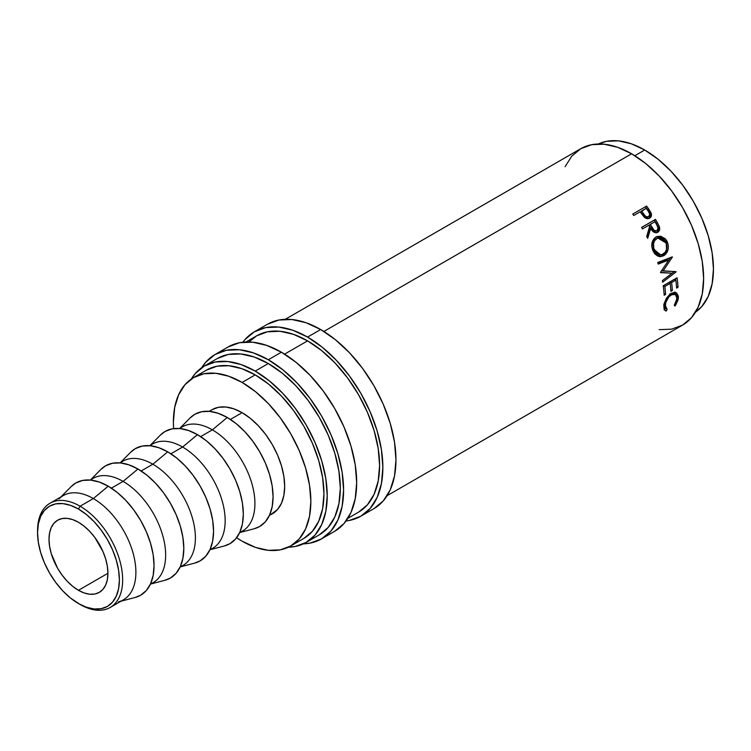 <?xml version="1.0" encoding="UTF-8"?>
<svg xmlns="http://www.w3.org/2000/svg" width="751" height="751" viewBox="0 0 751 751"><rect width="100%" height="100%" fill="white"/><g stroke="black" fill="none" stroke-linecap="round" stroke-linejoin="round"><path stroke-width="1.13" d="M37.559 531.736A60.174 34.743 60 0 1 50.017 503.236A60.174 34.743 60 0 1 80.104 506.212L78.461 509.047A57.865 33.41 60 0 1 119.381 579.913A57.865 33.41 60 0 1 78.461 603.541L80.104 604.48A60.174 34.743 -120 0 0 122.648 579.913A60.174 34.743 -120 0 0 80.104 506.212A60.174 34.743 60 0 1 119.409 559.242A60.174 34.743 60 0 1 110.19 607.465A60.174 34.743 60 0 1 80.104 604.48L70.481 598.021L62.802 590.906L55.734 582.447L49.538 572.994L44.45 562.903L40.667 552.548L38.339 542.344L37.55 532.675L38.339 523.907L40.667 516.388L44.45 510.408L49.538 506.183L55.734 503.883L62.802 503.602L70.481 505.348L78.461 509.047L86.449 514.566L94.119 521.682L101.197 530.131L107.393 539.593L112.481 549.685L116.264 560.039L118.592 570.244L119.381 579.913L118.592 588.681L116.264 596.2L112.481 602.18L107.393 606.404L101.197 608.695L94.119 608.977L86.449 607.24L78.461 603.541A57.865 33.41 60 0 1 37.55 532.675A57.865 33.41 60 0 1 78.461 509.047L80.104 506.212L93.34 498.57L80.104 506.212A60.174 34.743 -120 0 0 37.55 530.779L37.55 532.675M267.44 324.254A106.464 61.469 -120 0 1 320.677 329.529L335.359 339.677L349.487 352.773L362.498 368.319L373.904 385.723L383.273 404.301L390.229 423.339L394.51 442.123L395.955 459.922L394.51 476.04L390.229 489.877L383.273 500.889L373.904 508.652A106.464 61.469 -120 0 0 390.229 423.339A106.464 61.469 -120 0 0 320.677 329.529L307.581 337.086A106.464 61.469 60 0 1 377.133 430.905A106.464 61.469 60 0 1 360.818 516.219A106.464 61.469 60 0 1 346.089 520.941L349.403 520.434L360.818 516.209L370.177 508.446L377.133 497.434L381.414 483.597L382.869 467.479L381.414 449.68L377.133 430.905L370.177 411.858L360.818 393.28L349.403 375.885L336.392 360.33L322.273 347.234L307.581 337.086L320.677 329.529L305.986 322.714L291.867 319.513L278.846 320.029L267.44 324.254L254.354 331.811A106.464 61.469 60 0 1 307.581 337.086L292.899 330.271L278.771 327.07L265.76 327.586L254.354 331.811A106.464 61.469 60 0 0 242.892 342.203L244.986 339.583L254.354 331.811M228.163 346.934A106.464 61.469 -120 0 1 281.4 352.2L296.082 362.348L310.21 375.453L323.221 390.999L334.627 408.394L343.996 426.972L350.952 446.019L355.232 464.803L356.678 482.593L355.232 498.72L350.952 512.548L343.996 523.56L334.627 531.332A106.464 61.469 -120 0 0 350.952 446.019A106.464 61.469 -120 0 0 281.4 352.2L268.304 359.757A106.464 61.469 60 0 1 337.856 453.576A106.464 61.469 60 0 1 321.541 538.889A106.464 61.469 60 0 1 303.404 543.855L310.125 543.114L321.541 538.889L330.9 531.126L337.856 520.114L342.137 506.277L343.582 490.15L342.137 472.36L337.856 453.576L330.9 434.529L321.541 415.951L310.125 398.556L297.114 383.01L282.996 369.914L268.304 359.757L281.4 352.2L266.708 345.394L252.589 342.184L239.569 342.709L228.163 346.934L215.077 354.491A106.464 61.469 60 0 1 268.304 359.757L253.622 352.951L239.494 349.741L226.483 350.266L215.077 354.491A106.464 61.469 60 0 0 201.709 367.708L205.708 362.254L215.077 354.491M110.19 607.465L123.427 599.814A60.174 34.743 -120 0 0 132.655 551.6A60.174 34.743 -120 0 0 93.34 498.57A60.174 34.743 60 0 1 133.8 555.862A60.174 34.743 60 0 1 118.386 601.889M121.071 601.175L135.189 597.467A64.802 37.419 -120 0 0 151.796 547.901A64.802 37.419 -120 0 0 108.219 486.197L93.34 498.57L108.219 486.197L99.282 482.058L90.683 480.105L82.76 480.424L75.813 482.987L71.092 486.667M150.331 584.287L153.185 582.635A60.174 34.743 -120 0 0 162.413 534.421A60.174 34.743 -120 0 0 123.098 481.391L111.383 488.15L123.098 481.391A60.174 34.743 60 0 1 163.07 536.768A60.174 34.743 60 0 1 150.5 583.931M150.829 583.996L164.938 580.288A64.802 37.419 -120 0 0 181.554 530.722A64.802 37.419 -120 0 0 137.977 469.018L123.098 481.391L137.977 469.018L129.031 464.878L120.442 462.926L112.519 463.245L105.572 465.808L100.85 469.488M180.09 567.108L182.944 565.456A60.174 34.743 -120 0 0 192.162 517.242A60.174 34.743 -120 0 0 152.857 464.212L141.141 470.971L152.857 464.212A60.174 34.743 60 0 1 192.829 519.589A60.174 34.743 60 0 1 180.249 566.752M180.587 566.817L194.697 563.109A64.802 37.419 -120 0 0 211.303 513.543A64.802 37.419 -120 0 0 167.726 451.839L152.857 464.212L167.726 451.839L158.79 447.699L150.191 445.747L142.277 446.066L135.33 448.629L130.599 452.309M209.848 549.929L212.693 548.277A60.174 34.743 -120 0 0 221.921 500.063A60.174 34.743 -120 0 0 182.606 447.033L170.899 453.792L182.606 447.033A60.174 34.743 60 0 1 222.587 502.41A60.174 34.743 60 0 1 210.008 549.572M210.346 549.638L224.455 545.93A64.802 37.419 -120 0 0 241.062 496.364A64.802 37.419 -120 0 0 197.485 434.66L182.606 447.033L197.485 434.66L188.548 430.52L179.949 428.568L172.026 428.887L165.089 431.45L160.357 435.129M239.597 532.75L242.451 531.098A60.174 34.743 -120 0 0 251.679 482.884A60.174 34.743 -120 0 0 212.364 429.854L200.648 436.613L212.364 429.854A60.174 34.743 60 0 1 252.336 485.23A60.174 34.743 60 0 1 239.766 532.393M240.095 532.459L254.214 528.742A64.802 37.419 -120 0 0 270.82 479.185A64.802 37.419 -120 0 0 227.243 417.481L212.364 429.854L227.243 417.481L218.306 413.341L209.707 411.388L201.784 411.708L194.838 414.27L190.116 417.95M269.515 515.214L272.209 513.919A60.174 34.743 -120 0 0 281.428 465.704A60.174 34.743 -120 0 0 242.122 412.675L230.407 419.433L242.122 412.675L233.814 408.826L225.835 407.014L218.485 407.305L212.035 409.689L209.567 411.37M206.609 370.065A97.208 56.118 -120 0 1 255.209 374.88L268.623 384.146L281.512 396.106L293.397 410.299L303.817 426.183L312.36 443.146L318.715 460.541L322.63 477.683L323.944 493.933L322.63 508.652L318.715 521.288L312.36 531.342L303.817 538.429A97.208 56.118 -120 0 0 318.715 460.541A97.208 56.118 -120 0 0 255.209 374.88L242.122 382.437A97.208 56.118 60 0 1 305.619 468.098A97.208 56.118 60 0 1 290.721 545.986A97.208 56.118 60 0 1 242.122 541.18A97.208 56.118 60 0 1 236.593 537.735L242.122 541.18L255.528 547.395L268.426 550.323L280.311 549.845L290.721 545.986L299.274 538.899L305.619 528.845L309.534 516.209L310.858 501.49L309.534 485.24L305.619 468.098L299.274 450.703L290.721 433.749L280.311 417.866L268.426 403.662L255.528 391.703L242.122 382.437L255.209 374.88L241.803 368.666L228.905 365.737L217.03 366.206L206.609 370.065L193.514 377.622A97.208 56.118 60 0 1 242.122 382.437L228.708 376.223L215.819 373.294L203.934 373.763L193.514 377.622A97.208 56.118 60 0 0 173.603 428.633L173.387 422.118L174.701 407.399L178.616 394.773L184.971 384.719L193.514 377.622M644.715 150.003L634.82 155.71L644.715 150.003L631.309 143.788L618.411 140.859L606.526 141.329L598.416 143.976A97.208 56.118 -120 0 1 644.715 150.003A97.208 56.118 -120 0 1 707.592 233.608A97.208 56.118 -120 0 1 695.52 312.163L701.866 306.464L708.221 296.41L712.126 283.775L713.45 269.055L712.126 252.805L708.221 235.664L701.866 218.269L693.314 201.306L682.903 185.422L671.018 171.228L658.12 159.268L644.715 150.003M78.461 590.305A41.662 24.051 60 0 1 51.246 553.6A41.662 24.051 60 0 1 57.63 520.218A41.662 24.051 60 0 1 78.461 522.274A41.662 24.051 60 0 1 105.684 558.988A41.662 24.051 60 0 1 99.292 592.37A41.662 24.051 60 0 1 78.461 590.305L107.919 573.304L78.461 590.305L84.215 592.971L89.735 594.229L94.833 594.022L99.292 592.37L102.962 589.328L105.684 585.02L107.355 579.612L107.919 573.304L107.355 566.338L105.684 558.988L102.962 551.534L94.833 537.463L89.735 531.379L84.215 526.254L78.461 522.274L72.716 519.617L67.186 518.359L62.098 518.565L57.63 520.218L53.969 523.25L51.246 527.559L49.575 532.975L49.003 539.284L49.575 546.249L51.246 553.6L57.63 568.319L62.098 575.125L67.186 581.208L72.716 586.334L78.461 590.305M217.386 358.499L228.304 354.453L240.752 353.956L254.26 357.025L268.304 363.54L282.357 373.247L295.866 385.779L308.314 400.649L319.222 417.293L328.178 435.064L334.833 453.275L338.926 471.243L340.316 488.263L338.926 503.686L334.833 516.923L328.178 527.455L319.222 534.881A101.836 58.794 -120 0 0 334.833 453.275A101.836 58.794 -120 0 0 268.304 363.54L255.209 371.097A101.836 58.794 60 0 1 321.738 460.842A101.836 58.794 60 0 1 306.126 542.438A101.836 58.794 60 0 1 288.422 547.197L295.218 546.484L306.126 542.438L315.082 535.012L321.738 524.48L325.84 511.243L327.22 495.82L325.84 478.8L321.738 460.842L315.082 442.621L306.126 424.85L295.218 408.206L282.77 393.336L269.262 380.804L255.209 371.097L268.304 363.54A101.836 58.794 -120 0 0 217.386 358.499L204.291 366.056A101.836 58.794 60 0 1 255.209 371.097L241.165 364.582L227.656 361.522L215.208 362.02L204.291 366.056A101.836 58.794 60 0 0 191.317 379.011L195.335 373.482L204.291 366.056M246.009 341.977L256.664 335.819L267.581 331.782L280.029 331.285L293.538 334.355L307.581 340.86L321.635 350.576L335.143 363.099L347.591 377.978L358.499 394.613L367.455 412.383L374.111 430.605L378.204 448.563L379.593 465.582L378.204 481.006L374.111 494.242L367.455 504.775L358.499 512.201A101.836 58.794 -120 0 0 374.111 430.605A101.836 58.794 -120 0 0 307.581 340.86L284.601 354.134L307.581 340.86A101.836 58.794 -120 0 0 256.664 335.819L248.891 341.958M659.181 329.661L671.629 329.163L682.537 325.127A101.836 58.794 -120 0 0 698.148 243.521A101.836 58.794 -120 0 0 631.619 153.786L323.878 331.454L631.619 153.786A101.836 58.794 -120 0 0 580.701 148.736L571.746 156.17L565.09 166.703M649.634 218.128C651.427 217.058 651.915 215.33 651.108 212.965L650.075 213.847L647.841 210.139A99.517 57.461 -120 0 0 645.672 207.126A99.517 57.461 60 0 1 647.841 210.139L648.808 209.182L647.841 210.139L650.075 213.847L651.108 212.965L648.808 209.182A101.836 58.794 -120 0 0 646.592 206.084L632.736 214.091L646.592 206.084A101.836 58.794 60 0 1 648.808 209.182L651.483 214.514L650.695 217.264L649.296 218.306L646.808 218.588L645.316 217.959L640.96 212.937A101.836 58.794 -120 0 0 640.152 211.801L633.76 215.49A101.836 58.794 -120 0 0 632.736 214.091A101.836 58.794 -120 0 1 633.76 215.49L640.152 211.801A101.836 58.794 -120 0 1 640.96 212.937L643.992 216.889C645.879 218.719 647.756 219.132 649.634 218.128L650.122 217.799M641.607 227.403L655.463 219.395A101.836 58.794 60 0 1 657.444 222.784L659.538 227.196L659.228 230.745L657.726 232.284L655.783 232.801L652.826 231.346L650.695 228.342L647.691 238.377A101.836 58.794 -120 0 0 646.695 236.443L649.615 226.455A101.836 58.794 -120 0 0 648.902 225.216L642.509 228.905A101.836 58.794 -120 0 0 641.607 227.403A101.836 58.794 -120 0 1 642.509 228.905L648.902 225.216A101.836 58.794 -120 0 1 649.615 226.455L646.695 236.443A101.836 58.794 -120 0 1 647.691 238.377L650.695 228.342C652.469 232.003 654.816 233.317 657.726 232.284C659.538 231.12 660.101 229.28 659.416 226.764L657.444 222.784L656.28 223.432L658.205 227.337L659.416 226.764L658.205 227.337C658.862 229.787 658.28 231.608 656.477 232.772L657.726 232.284L656.477 232.772L658.045 231.12L658.486 228.971L656.28 223.432L657.444 222.784A101.836 58.794 -120 0 0 655.463 219.395L641.607 227.403M666.972 241.137L668.352 245.971L667.949 249.97L665.114 254.749L660.711 256.682L657.613 255.997L654.863 253.894L652.882 250.59L651.859 246.732L652.056 242.789L654.543 238.086L657.397 236.443L660.683 236.246L665.302 238.79L666.972 241.137M672.014 273.223L660.627 272.622A101.836 58.794 -120 0 0 660.533 272.266L668.747 260.043L658.233 264.108A101.836 58.794 -120 0 0 657.716 262.493L672.323 256.851A101.836 58.794 60 0 1 672.389 257.077L663.067 270.989L676.041 271.674A101.836 58.794 60 0 1 676.088 271.909L662.645 282.216A101.836 58.794 -120 0 0 662.373 280.649L672.014 273.223L660.57 272.388L672.014 273.223L662.373 280.649A101.836 58.794 -120 0 1 662.645 282.216L676.088 271.909L674.492 271.44L676.088 271.909A101.836 58.794 -120 0 0 676.041 271.674L661.509 270.698L663.067 270.989L672.389 257.077L671.845 257.039L672.389 257.077A101.836 58.794 -120 0 0 672.323 256.851L657.716 262.493A101.836 58.794 -120 0 1 658.233 264.108L668.747 260.043L660.533 272.266A101.836 58.794 -120 0 1 660.627 272.622L672.014 273.223M663.208 285.755L677.064 277.757A101.836 58.794 60 0 1 678.031 287.267L676.613 288.093A101.836 58.794 -120 0 0 675.853 280.114L671.591 282.573A101.836 58.794 60 0 1 672.352 290.553L670.925 291.369A101.836 58.794 -120 0 0 670.174 283.399L664.842 286.469A101.836 58.794 60 0 1 665.602 294.448L664.175 295.265A101.836 58.794 -120 0 0 663.208 285.755A101.836 58.794 -120 0 1 664.175 295.265L665.602 294.448A101.836 58.794 -120 0 0 664.842 286.469L670.174 283.399L668.559 282.77L663.227 285.84L664.842 286.469L663.227 285.84A99.517 57.461 60 0 1 663.264 286.14A99.517 57.461 -120 0 0 663.227 285.84L668.559 282.77L670.174 283.399A99.517 57.461 -120 0 0 669.976 281.944L671.591 282.573L675.853 280.114L674.238 279.485L669.976 281.944A99.517 57.461 60 0 1 670.155 283.39A101.836 58.794 -120 0 1 670.925 291.369L672.352 290.553A101.836 58.794 -120 0 0 671.591 282.573L669.976 281.944L674.238 279.485L675.853 280.114A99.517 57.461 -120 0 0 675.647 278.574A99.517 57.461 60 0 1 675.844 280.104A101.836 58.794 -120 0 1 676.613 288.093L678.031 287.267L676.51 286.506L678.031 287.267A101.836 58.794 -120 0 0 677.064 277.757L663.208 285.755M675.684 305.037L674.942 306.014L674.257 305.338L676.792 300.147L676.707 296.101L674.605 294.11L672.417 294.289L668.925 296.72L665.771 302.475L665.339 306.821L667.151 309.44L666.175 311.074L665.076 310.529L663.922 307.994L664.278 303.31L666.409 298.241L669.958 294.223L674.135 292.336L676.538 292.899L678.397 296.194L678.153 299.771L675.684 305.037M387.122 495.679L682.537 325.127L691.493 317.692L698.148 307.159L702.251 293.923L703.631 278.508L702.251 261.479L698.148 243.521L691.493 225.3L682.537 207.529L671.629 190.895L659.181 176.025L645.672 163.493L631.619 153.786L617.575 147.271L604.067 144.201L591.619 144.699L580.701 148.736L285.286 319.297M269.356 515.571L277.504 509.535L281.428 503.301L283.85 495.491L284.667 486.376L283.85 476.312L281.428 465.704L277.504 454.937L272.209 444.432L265.76 434.604L258.4 425.817L250.421 418.41L242.122 412.675A60.174 34.743 -120 0 0 212.035 409.689L209.182 411.341M254.101 528.779L259.649 526.517L265.347 521.795L269.581 515.092L272.181 506.672L273.064 496.852L272.181 486.019L269.581 474.594L265.347 463.001L259.649 451.689L252.702 441.1L244.779 431.637L236.18 423.658L227.243 417.481A64.802 37.419 -120 0 0 190.191 417.866L179.921 428.23M179.808 428.549A60.174 34.743 60 0 1 212.364 429.854A60.174 34.743 -120 0 0 182.277 426.868L179.423 428.521M224.342 545.958L229.89 543.696L235.589 538.974L239.822 532.271L242.432 523.851L243.315 514.031L242.432 503.198L239.822 491.774L235.589 480.18L229.89 468.868L222.944 458.279L215.021 448.816L206.431 440.837L197.485 434.66A64.802 37.419 -120 0 0 160.442 435.045L150.162 445.409M150.05 445.728A60.174 34.743 60 0 1 182.606 447.033A60.174 34.743 -120 0 0 152.519 444.048L149.674 445.7M194.584 563.137L200.132 560.875L205.83 556.153L210.064 549.45L212.674 541.03L213.556 531.21L212.674 520.377L210.064 508.953L205.83 497.359L200.132 486.047L193.185 475.458L185.272 465.995L176.673 458.016L167.726 451.839A64.802 37.419 -120 0 0 130.683 452.224L120.413 462.588M120.301 462.907A60.174 34.743 60 0 1 152.857 464.212A60.174 34.743 -120 0 0 122.77 461.227L119.916 462.879M164.835 580.316L170.374 578.054L176.072 573.332L180.315 566.63L182.915 558.209L183.798 548.39L182.915 537.556L180.315 526.132L176.072 514.538L170.374 503.226L163.436 492.637L155.513 483.175L146.914 475.195L137.977 469.018A64.802 37.419 -120 0 0 100.925 469.403L90.655 479.767M90.542 480.086A60.174 34.743 60 0 1 123.098 481.391A60.174 34.743 -120 0 0 93.011 478.406L90.158 480.058M135.077 597.496L140.625 595.233L146.323 590.511L150.557 583.809L153.166 575.388L154.039 565.569L153.166 554.736L150.557 543.311L146.323 531.717L140.625 520.405L133.678 509.816L125.755 500.354L117.156 492.374L108.219 486.197A64.802 37.419 -120 0 0 71.176 486.582L60.897 496.946M58.944 498.927A60.174 34.743 60 0 1 93.34 498.57A60.174 34.743 -120 0 0 63.253 495.594L50.017 503.236M667.151 309.44L665.292 305.347L663.659 304.296L665.292 305.347C665.63 300.963 667.611 297.462 671.244 294.843L669.601 293.951L671.244 294.843L675.318 294.392L677.027 298.476L674.257 305.338L674.942 306.014L678.444 297.743L676.36 292.796L671.291 293.331L666.409 298.241L663.875 306.173L665.226 310.642L666.175 311.074L667.151 309.44L663.865 306.446M675.318 294.392L671.554 293.181M665.527 308.257L664.56 309.872L666.175 311.074L664.522 309.863L665.527 308.257L663.706 305.732M675.515 292.449L676.82 296.42M676.811 296.692L678.444 297.743L676.811 296.692L676.435 293.829L674.896 291.979M670.784 293.397L672.971 293.19M663.968 309.675L664.56 309.872M670.821 289.792L672.352 290.553L670.821 289.792M664.072 293.688L665.602 294.448L664.072 293.688M667.245 259.902L668.747 260.043L667.245 259.902L658.045 263.498L667.245 259.902M674.304 271.59L662.373 280.696L674.304 271.59M670.483 257.565L665.649 264.718L670.483 257.565M656.674 236.706L666.006 242.244L667.386 242.038L657.313 236.471L655.895 237.1C651.784 240.207 650.779 244.704 652.882 250.59L660.514 256.682L663.734 255.734L659.735 256.645M663.734 255.734C668.118 252.608 669.338 248.046 667.386 242.038L666.006 242.244C667.902 248.13 666.653 252.618 662.269 255.734L663.734 255.734M659.237 256.692L662.269 255.734L664.86 253.434L666.503 250.036L666.935 246.093L666.006 242.244L663.95 239.081L661.011 237.081L657.698 236.556M657.716 236.556L656.111 236.856M659.218 254.927L656.684 254.364L654.487 252.571L652.084 246.826L652.243 243.671L653.351 240.921L656.581 238.518M657.942 238.114L655.36 239.053C652.037 241.587 651.211 245.211 652.891 249.914L654.281 249.698C652.544 244.892 653.342 241.212 656.665 238.668L657.942 238.114L666.006 242.93C667.601 247.811 666.663 251.547 663.171 254.129L660.683 254.88L654.281 249.698L652.891 249.914L659.181 254.927L660.683 254.88M649.512 228.971L650.695 228.342L649.512 228.971L647.015 237.053L649.512 228.971M657.106 232.585L657.726 232.284M641.645 227.459L654.337 220.127A99.517 57.461 60 0 1 656.28 223.432A99.517 57.461 -120 0 0 654.337 220.127L641.645 227.459M650.91 228.144L649.183 225.093L650.91 228.144C652.037 230.764 653.633 231.806 655.689 231.252L652.891 230.886L650.91 228.144L652.093 227.515L650.91 228.144M655.022 231.505L654.299 231.524M656.637 230.867L656.928 230.726C654.825 231.242 653.22 230.172 652.093 227.515L650.319 224.399L649.183 225.093L654.938 221.733L650.319 224.399L654.112 230.322L656.599 230.886M656.928 230.726L658.064 228.069L656.768 224.915A101.836 58.794 -120 0 0 654.938 221.733A101.836 58.794 -120 0 1 656.768 224.915C658.402 227.234 658.458 229.177 656.928 230.726L655.689 231.252M649.127 218.55L650.282 216.842L650.075 213.847L649.512 218.194M647.916 217.302L646.226 217.799L644.733 217.246L640.631 211.989L642.518 214.72C643.832 217.152 645.531 218.072 647.634 217.499L648.676 216.654C646.573 217.246 644.846 216.288 643.504 213.782L642.518 214.72L643.504 213.782L641.57 210.984L640.631 211.989L646.189 208.318L641.57 210.984L645.109 215.819L646.498 216.767L648.676 216.654L648.151 217.077M648.235 211.219A101.836 58.794 -120 0 0 646.189 208.318A101.836 58.794 -120 0 1 648.235 211.219C650.037 213.368 650.188 215.18 648.676 216.654L649.728 214.148L648.235 211.219M657.256 238.367L654.665 240.545L653.577 243.343L653.745 248.159L655.895 252.43L658.111 254.279L661.95 254.664L665.245 252.233L666.512 249.398L666.287 243.7L664.306 240.254L661.913 238.48L659.209 237.907L657.256 238.367M373.904 508.652L360.818 516.219M334.627 531.332L321.541 538.889M303.817 538.429L290.721 545.986M319.222 534.881L306.126 542.438M358.499 512.201L347.844 518.359M648.977 216.448L647.935 217.283"/></g></svg>
